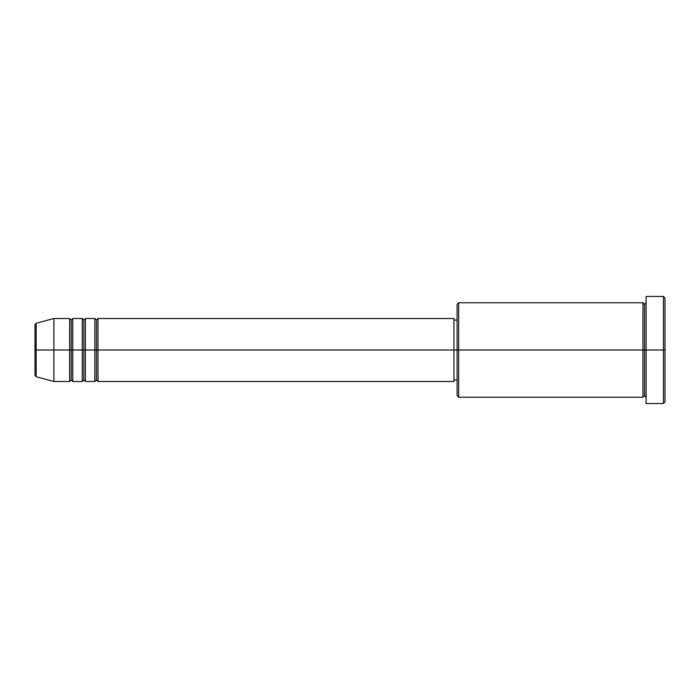 <?xml version="1.0" encoding="UTF-8"?>
<svg xmlns="http://www.w3.org/2000/svg" width="700" height="700" viewBox="0 0 700 700"><rect width="100%" height="100%" fill="white"/><g stroke="black" fill="none" stroke-linecap="round" stroke-linejoin="round"><path stroke-width="1.05" d="M35 350L35 375.226L35 350L35 375.226L36.164 376.749L36.164 350L36.164 376.749L36.164 350L35 350L35 324.774L35 350L53.9 350L36.164 350L36.164 323.251L36.164 350L36.164 323.251L35 324.774L35 350M646.1 397.25L644.525 395.675L642.95 397.25L642.95 302.75L642.95 350L644.525 350L644.525 304.325L644.525 350L644.525 304.325L644.525 350L646.1 350L646.1 403.55L646.1 296.45L646.1 350L663.425 350L663.425 403.55L663.425 350L665 350L665 298.025L665 401.975L665 350L458.675 350L458.675 397.25L458.675 350L453.95 350L453.95 381.5L453.95 350L98 350L98 318.5L98 350L96.425 350L96.425 320.075L96.425 350L94.85 350L94.85 318.5L94.85 350L85.4 350L85.4 318.5L85.4 350L83.825 350L83.825 320.075L83.825 350L82.25 350L82.25 318.5L82.25 350L72.8 350L72.8 318.5L72.8 350L71.225 350L71.225 320.075L71.225 350L69.65 350L69.65 318.5L69.65 350L53.9 350L53.9 381.5L53.9 350L69.65 350L69.65 318.5L53.9 318.5L53.9 350L53.9 318.5L36.164 323.251M98 381.5L96.425 379.925L94.85 381.5L94.85 350L96.425 350L96.425 320.075L96.425 379.925L96.425 350L96.425 379.925L96.425 350L98 350L98 381.5L453.95 381.5M85.4 381.5L83.825 379.925L82.25 381.5L82.25 350L83.825 350L83.825 320.075L83.825 379.925L83.825 350L83.825 379.925L83.825 350L85.4 350L85.4 381.5L94.85 381.5M72.8 381.5L71.225 379.925L69.65 381.5L69.65 350L71.225 350L71.225 320.075L71.225 379.925L71.225 350L71.225 379.925L71.225 350L72.8 350L72.8 381.5L82.25 381.5M69.65 318.5L71.225 320.075L72.8 318.5L72.8 350L82.25 350L82.25 318.5L83.825 320.075L85.4 318.5L85.4 350L94.85 350L94.85 318.5L96.425 320.075L98 318.5L98 350L453.95 350L453.95 318.5L453.95 350L457.1 350L457.1 395.675L457.1 304.325L457.1 350L642.95 350L642.95 302.75L458.675 302.75L458.675 350L458.675 302.75L457.1 304.325M663.425 350L663.425 296.45L663.425 350M642.95 350L642.95 397.25L642.95 350M644.525 350L644.525 395.675L644.525 350M69.65 350L69.65 381.5L69.65 350M72.8 350L72.8 381.5L72.8 350M82.25 350L82.25 381.5L82.25 350M85.4 350L85.4 381.5L85.4 350M94.85 350L94.85 381.5L94.85 350M98 350L98 381.5L98 350M642.95 397.25L458.675 397.25L457.1 395.675M646.1 403.55L663.425 403.55L665 401.975M642.95 302.75L644.525 304.325L646.1 302.75M457.1 379.925L453.95 379.925M69.65 381.5L53.9 381.5L36.164 376.749M82.25 318.5L72.8 318.5M665 298.025L663.425 296.45L646.1 296.45M457.1 320.075L453.95 320.075M453.95 318.5L98 318.5M94.85 318.5L85.4 318.5"/></g></svg>
